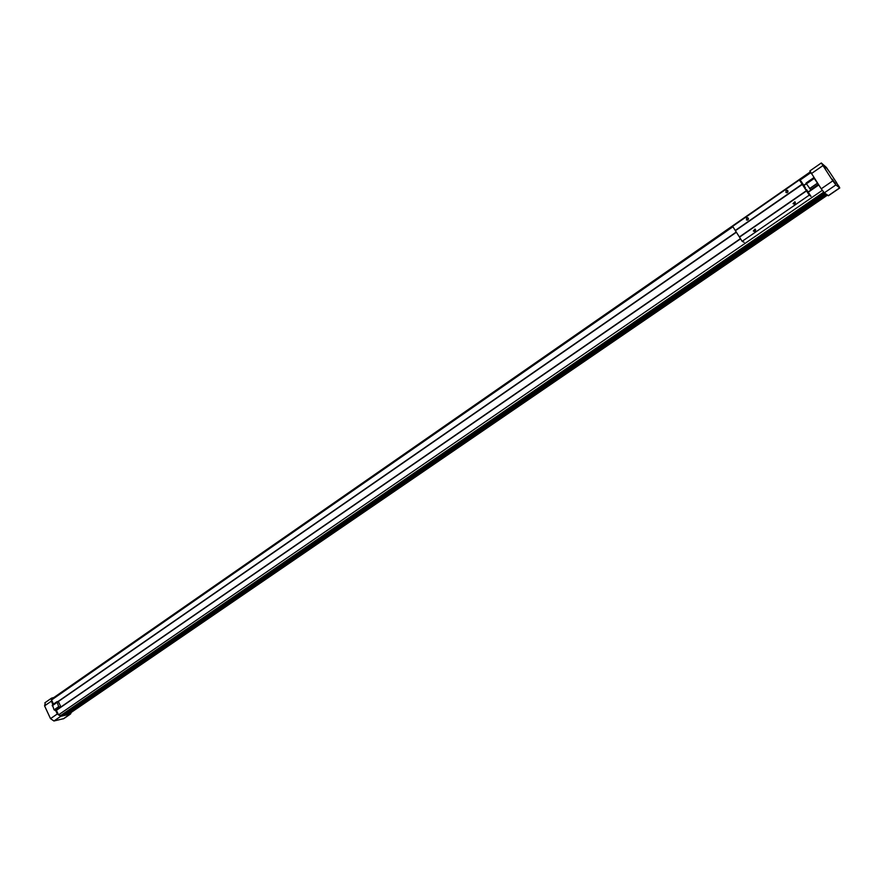 <?xml version="1.0" encoding="UTF-8"?>
<svg xmlns="http://www.w3.org/2000/svg" width="884" height="884" viewBox="0 0 884 884"><rect width="100%" height="100%" fill="white"/><g stroke="black" fill="none" stroke-linecap="round" stroke-linejoin="round"><path stroke-width="1.33" d="M806.418 183.784L803.899 185.53M736.383 232.249L58.355 701.498L56.985 701.675L58.664 706.681L60.963 707.078L58.355 701.498M810.948 190.115L808.153 192.049M740.472 238.691L60.93 707.023M810.893 190.071L808.12 191.994M740.438 238.636L60.908 706.979M806.341 183.618L803.799 185.375M736.284 232.094L58.233 701.41M806.307 183.552L803.755 185.32M736.25 232.039L58.101 701.432M732.891 226.757L51.57 699.962L53.493 704.095M810.683 172.734L799.81 180.292M810.219 171.938L52.068 698.769L51.57 699.962M69.593 713.521L827.435 195.154M827.28 195.044L66.753 714.957L826.827 194.701M826.485 194.447L66.753 714.957M825.866 193.994L66.598 714.018L66.62 714.681M825.7 193.872L62.941 715.83L825.236 193.519M824.507 192.977L62.908 715.057L62.941 715.83M45.371 702.581L44.576 705.863L50.51 718.637L53.935 720.99L63.77 718.626L70.521 714.007L71.184 712.592M809.987 171.021L821.225 188.811L824.319 192.845L828.341 195.629M62.908 715.057L61.88 714.692M740.571 238.846L56.399 710.316L58.521 714.869L60.742 715.476L823.678 192.171M53.836 697.531L51.604 698.117L51.327 701.178L52.885 704.515M55.637 710.404L57.294 713.974L60.72 716.338L70.521 714.007M826.319 167.341L821.302 162.976L832.805 180.855L835.888 184.911L839.645 187.894L839.093 186.513M836.739 182.889L829.17 171.43M818.661 184.911L811.026 190.171L806.429 183.806L806.053 183.032L813.788 177.684L818.474 184.612M818.208 184.413L810.462 189.762M817.324 183.253L809.567 188.601M814.164 178.458L806.429 183.806M60.963 707.078L56.377 710.25L54.068 709.852L52.41 704.846L56.985 701.675M59.648 707.366L55.051 710.537M58.664 706.681L54.068 709.852M56.764 702.625L52.178 705.797M835.236 183.518L832.363 179.264L835.236 183.518M834.673 182.679L832.949 180.126L834.673 182.679M835.314 183.563L832.363 179.264M822.463 164.181L825.324 168.413L822.463 164.181M822.286 164.302L825.324 168.413M824.684 167.529L822.96 164.999L824.684 167.529M839.004 186.513L836.165 182.303L839.004 186.513M838.452 185.684L836.739 183.165L838.452 185.684M836.065 182.469L839.093 186.557M826.363 167.374L829.192 171.562L826.363 167.374M826.186 167.496L829.192 171.562M828.551 170.689L826.849 168.181L828.551 170.689M818.717 184.988L808.252 192.204M822.286 190.347L58.521 714.869M747.544 220.094L748.439 218.58M746.56 217.884L747.875 217.784C748.792 219.287 748.35 220.028 746.549 220.028L746.56 217.884M805.457 187.916L801.081 181.22L799.357 179.971L802.307 184.424L735.4 230.691L742.151 241.321L744.085 242.282M799.357 179.971L732.626 226.326L735.422 230.669M802.252 184.38L809.28 195.132L810.948 196.314L806.551 189.596M809.28 195.132L742.151 241.321M786.086 190.436L787.534 190.392C788.318 191.994 787.799 192.712 785.975 192.546L786.086 190.436M802.108 184.17L735.267 230.481M802.164 184.215L735.333 230.525M806.374 190.701L739.367 236.934M806.44 190.745L739.433 236.967M806.517 190.911L739.499 237.144M793.025 203.563L794.904 201.729C795.711 203.331 795.191 204.049 793.357 203.895L793.025 203.563M753.334 230.912L755.069 229.044C756.008 230.536 755.577 231.288 753.765 231.299L753.334 230.912M754.726 231.365L755.632 229.796M794.274 204.071L795.39 202.491M786.915 192.712L788.02 191.187M839.645 187.894L828.197 195.729M835.888 184.911L824.319 192.845M832.805 180.855L821.225 188.811M823.855 192.38L62.432 714.57M53.935 720.99L60.72 716.338M63.305 718.825L70.057 714.206M44.576 705.863L51.327 701.178M50.51 718.637L57.294 713.974M822.794 165.684L811.291 173.673M828.341 195.784L839.789 187.949M51.604 698.117L44.863 702.802M809.832 170.955L821.302 162.976"/></g></svg>
